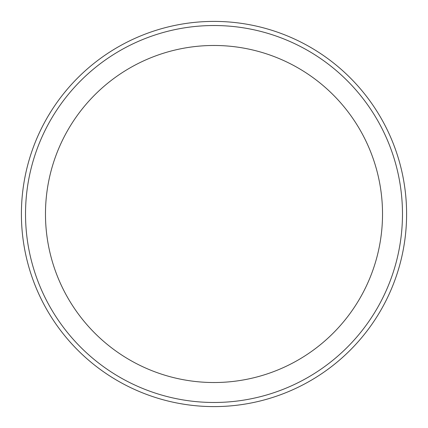 <?xml version="1.0" encoding="UTF-8"?>
<svg xmlns="http://www.w3.org/2000/svg" width="428" height="428" viewBox="0 0 428 428"><rect width="100%" height="100%" fill="white"/><g stroke="black" fill="none" stroke-linecap="round" stroke-linejoin="round"><path stroke-width="0.64" d="M382.525 214A168.525 168.525 0 0 0 214 45.475A168.525 168.525 0 0 0 45.475 214A168.525 168.525 0 0 0 214 382.525A168.525 168.525 0 0 0 382.525 214M402.475 214A188.475 188.475 0 0 1 214 402.475A188.475 188.475 0 0 1 25.525 214A188.475 188.475 0 0 1 214 25.525A188.475 188.475 0 0 1 402.475 214M406.6 214A192.6 192.6 0 0 1 214 406.6A192.6 192.6 0 0 1 21.4 214A192.6 192.6 0 0 1 214 21.4A192.6 192.6 0 0 1 406.6 214M184.136 404.273L179.353 403.46L184.126 404.267M64.168 92.983L67.25 89.265L64.157 92.994M50.606 112.034L48.102 116.165L50.611 112.024M393.712 144.728L395.397 149.276L393.717 144.739M382.295 120.348L381.68 119.246L382.295 120.343"/></g></svg>

